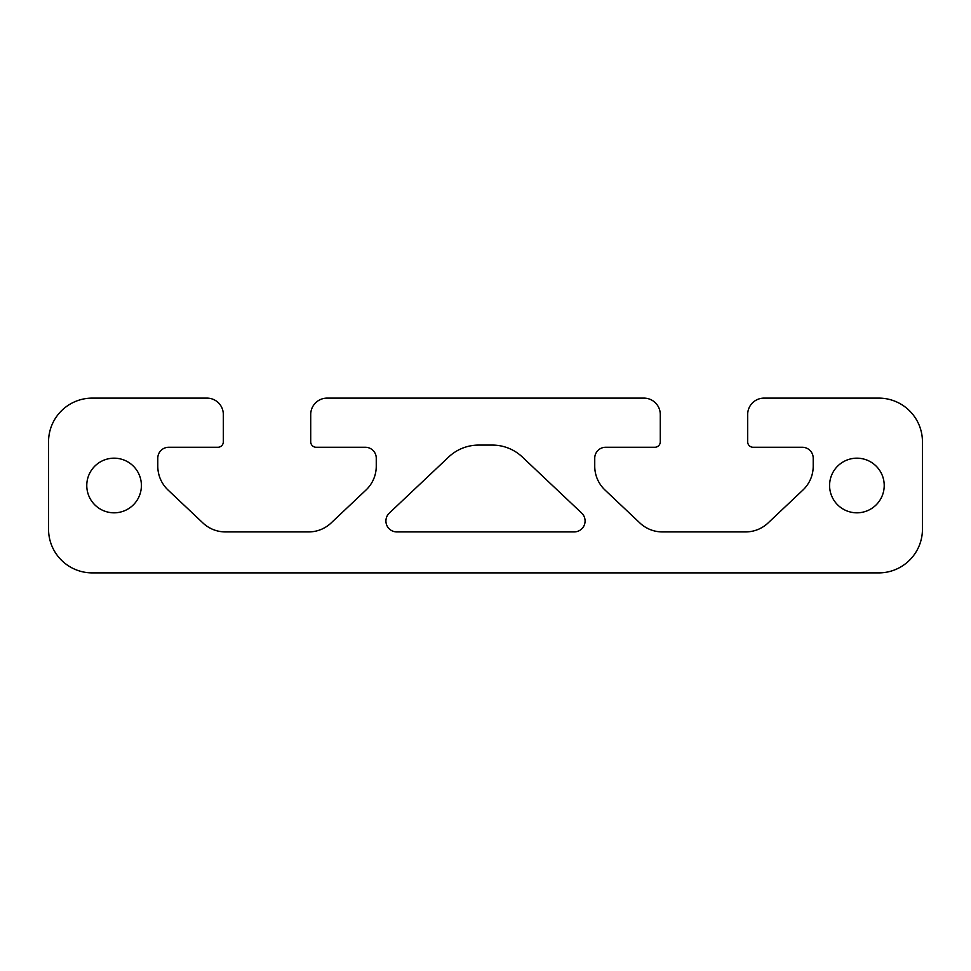 <?xml version="1.0" encoding="UTF-8"?>
<svg xmlns="http://www.w3.org/2000/svg" width="971" height="971" viewBox="0 0 971 971"><rect width="100%" height="100%" fill="white"/><g stroke="black" fill="none" stroke-linecap="round" stroke-linejoin="round"><path stroke-width="0.73" stroke-dasharray="4.86 3.64" d="M522.337 457.013A43.695 43.695 0 0 0 492.333 445.082L478.667 445.082A43.695 43.695 0 0 0 448.663 457.013L389.335 513.064A10.924 10.924 0 0 0 396.836 531.926L574.164 531.926A10.924 10.924 0 0 0 581.665 513.064L522.337 457.013M141.402 485.5A27.309 27.309 0 0 0 100.438 461.844A27.309 27.309 0 0 0 100.438 509.156A27.309 27.309 0 0 0 141.402 485.5M884.217 485.5A27.309 27.309 0 0 0 843.253 461.844A27.309 27.309 0 0 0 843.253 509.156A27.309 27.309 0 0 0 884.217 485.5M878.755 572.89A43.695 43.695 0 0 0 922.45 529.195L922.45 441.805A43.695 43.695 0 0 0 878.755 398.11L764.056 398.11A16.386 16.386 0 0 0 747.67 414.496L747.67 441.805A5.462 5.462 0 0 0 753.132 447.267L802.289 447.267A10.924 10.924 0 0 1 813.213 458.191L813.213 466.201A32.771 32.771 0 0 1 802.944 490.027L768.061 522.981A32.771 32.771 0 0 1 745.558 531.926L662.392 531.926A32.771 32.771 0 0 1 639.889 522.981L605.006 490.027A32.771 32.771 0 0 1 594.738 466.201L594.738 458.191A10.924 10.924 0 0 1 605.661 447.267L654.818 447.267A5.462 5.462 0 0 0 660.28 441.805L660.28 414.496A16.386 16.386 0 0 0 643.894 398.11L327.106 398.11A16.386 16.386 0 0 0 310.72 414.496L310.72 441.805A5.462 5.462 0 0 0 316.182 447.267L365.339 447.267A10.924 10.924 0 0 1 376.263 458.191L376.263 466.201A32.771 32.771 0 0 1 365.994 490.027L331.111 522.981A32.771 32.771 0 0 1 308.608 531.926L225.442 531.926A32.771 32.771 0 0 1 202.939 522.981L168.056 490.027A32.771 32.771 0 0 1 157.788 466.201L157.788 458.191A10.924 10.924 0 0 1 168.711 447.267L217.868 447.267A5.462 5.462 0 0 0 223.33 441.805L223.33 414.496A16.386 16.386 0 0 0 206.944 398.11L92.245 398.11A43.695 43.695 0 0 0 48.55 441.805L48.55 529.195A43.695 43.695 0 0 0 92.245 572.89L878.755 572.89"/><path stroke-width="1.46" d="M492.333 445.082A43.695 43.695 0 0 1 522.337 457.013L581.665 513.064A10.924 10.924 0 0 1 574.164 531.926L396.836 531.926A10.924 10.924 0 0 1 389.335 513.064L448.663 457.013A43.695 43.695 0 0 1 478.667 445.082L492.333 445.082M141.402 485.5A27.309 27.309 0 0 1 100.438 509.156A27.309 27.309 0 0 1 100.438 461.844A27.309 27.309 0 0 1 141.402 485.5M884.217 485.5A27.309 27.309 0 0 1 843.253 509.156A27.309 27.309 0 0 1 843.253 461.844A27.309 27.309 0 0 1 884.217 485.5M922.45 529.195A43.695 43.695 0 0 1 878.755 572.89L92.245 572.89A43.695 43.695 0 0 1 48.55 529.195L48.55 441.805A43.695 43.695 0 0 1 92.245 398.11L206.944 398.11A16.386 16.386 0 0 1 223.33 414.496L223.33 441.805A5.462 5.462 0 0 1 217.868 447.267L168.711 447.267A10.924 10.924 0 0 0 157.788 458.191L157.788 466.201A32.771 32.771 0 0 0 168.056 490.027L202.939 522.981A32.771 32.771 0 0 0 225.442 531.926L308.608 531.926A32.771 32.771 0 0 0 331.111 522.981L365.994 490.027A32.771 32.771 0 0 0 376.263 466.201L376.263 458.191A10.924 10.924 0 0 0 365.339 447.267L316.182 447.267A5.462 5.462 0 0 1 310.72 441.805L310.72 414.496A16.386 16.386 0 0 1 327.106 398.11L643.894 398.11A16.386 16.386 0 0 1 660.28 414.496L660.28 441.805A5.462 5.462 0 0 1 654.818 447.267L605.661 447.267A10.924 10.924 0 0 0 594.738 458.191L594.738 466.201A32.771 32.771 0 0 0 605.006 490.027L639.889 522.981A32.771 32.771 0 0 0 662.392 531.926L745.558 531.926A32.771 32.771 0 0 0 768.061 522.981L802.944 490.027A32.771 32.771 0 0 0 813.213 466.201L813.213 458.191A10.924 10.924 0 0 0 802.289 447.267L753.132 447.267A5.462 5.462 0 0 1 747.67 441.805L747.67 414.496A16.386 16.386 0 0 1 764.056 398.11L878.755 398.11A43.695 43.695 0 0 1 922.45 441.805L922.45 529.195"/></g></svg>
